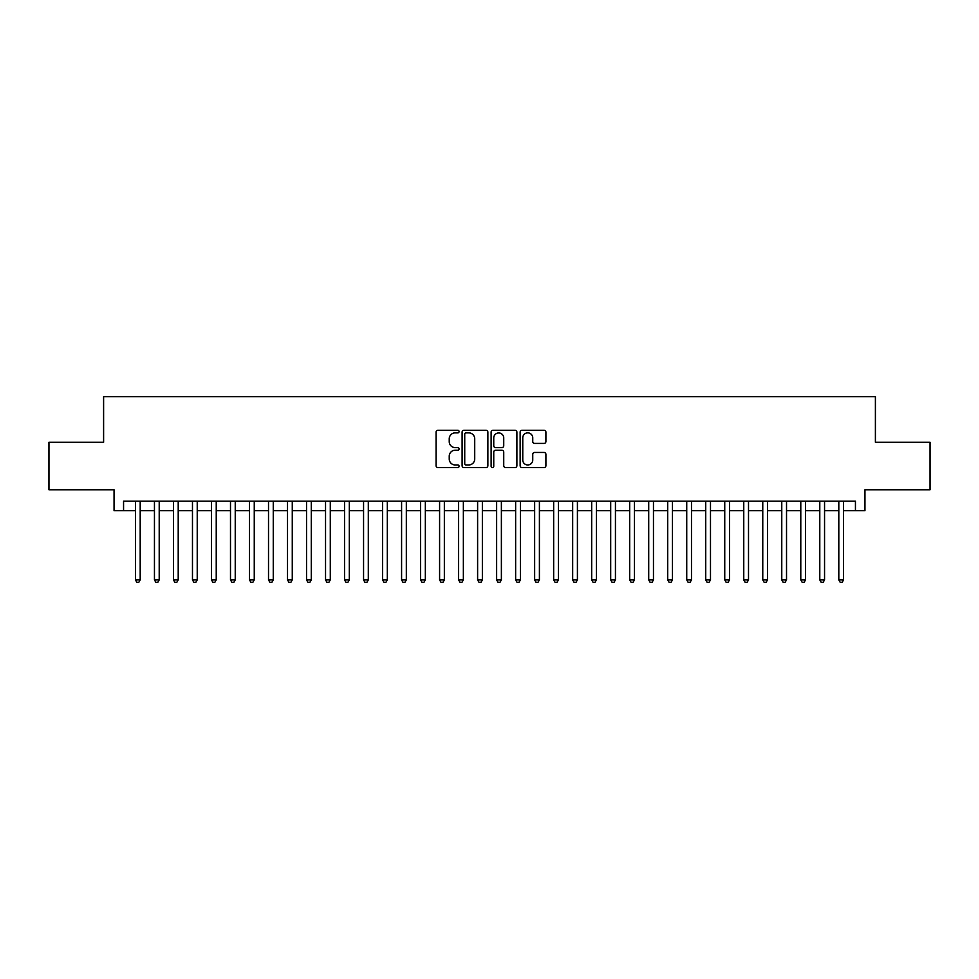 <?xml version="1.0" encoding="UTF-8"?>
<svg xmlns="http://www.w3.org/2000/svg" width="979" height="979" viewBox="0 0 979 979"><rect width="100%" height="100%" fill="white"/><g stroke="black" fill="none" stroke-linecap="round" stroke-linejoin="round"><path stroke-width="1.47" d="M459.09 431.555A1.309 1.309 0 0 0 457.78 430.258L437.956 430.258A1.86 1.86 0 0 0 436.083 432.118L436.083 465.71A1.86 1.86 0 0 0 437.956 467.57L457.78 467.57A1.309 1.309 0 0 0 459.09 466.273A1.309 1.309 0 0 0 457.78 464.964L455.211 464.964A5.972 5.972 0 0 1 449.239 458.992L449.239 456.19A5.972 5.972 0 0 1 455.211 450.218L457.78 450.218A1.309 1.309 0 0 0 459.09 448.908A1.309 1.309 0 0 0 457.78 447.611L455.211 447.611A5.972 5.972 0 0 1 449.239 441.639L449.239 438.837A5.972 5.972 0 0 1 455.211 432.865L457.78 432.865A1.309 1.309 0 0 0 459.09 431.555M544.03 443.414A1.86 1.86 0 0 0 545.903 441.541L545.903 432.118A1.86 1.86 0 0 0 544.03 430.258L522.015 430.258A1.86 1.86 0 0 0 520.143 432.118L520.143 465.71A1.86 1.86 0 0 0 522.015 467.57L544.03 467.57A1.86 1.86 0 0 0 545.903 465.71L545.903 454.329A1.86 1.86 0 0 0 544.03 452.457L534.607 452.457A1.86 1.86 0 0 0 532.747 454.329L532.747 459.971A4.993 4.993 0 0 1 527.754 464.964A4.993 4.993 0 0 1 522.762 459.971L522.762 437.858A4.993 4.993 0 0 1 527.754 432.865A4.993 4.993 0 0 1 532.747 437.858L532.747 441.541A1.86 1.86 0 0 0 534.607 443.414L544.03 443.414M123.562 510.695L123.562 501.187L855.438 501.187L855.438 510.695L864.946 510.695L864.946 489.781L930.05 489.781L930.05 442.263L875.397 442.263L875.397 396.642L103.603 396.642L103.603 442.263L48.95 442.263L48.95 489.781L114.053 489.781L114.053 510.695L135.445 510.695M487.872 432.118A1.86 1.86 0 0 0 486 430.258L463.985 430.258A1.86 1.86 0 0 0 462.112 432.118L462.112 465.71A1.86 1.86 0 0 0 463.985 467.57L486 467.57A1.86 1.86 0 0 0 487.872 465.71L487.872 432.118M493 430.258L515.015 430.258A1.86 1.86 0 0 1 516.888 432.118L516.888 465.71A1.86 1.86 0 0 1 515.015 467.57L505.592 467.57A1.86 1.86 0 0 1 503.732 465.71L503.732 452.09A1.86 1.86 0 0 0 501.86 450.218L495.607 450.218A1.86 1.86 0 0 0 493.746 452.09L493.746 466.273A1.309 1.309 0 0 1 492.437 467.57A1.309 1.309 0 0 1 491.128 466.273L491.128 432.118A1.86 1.86 0 0 1 493 430.258M140.193 510.695L154.449 510.695M159.21 510.695L173.467 510.695M178.215 510.695L192.471 510.695M197.232 510.695L211.488 510.695M216.237 510.695L230.493 510.695M235.241 510.695L249.498 510.695M254.259 510.695L268.515 510.695M273.263 510.695L287.52 510.695M292.268 510.695L306.537 510.695M311.285 510.695L325.542 510.695M330.29 510.695L344.547 510.695M349.307 510.695L363.564 510.695M368.312 510.695L382.569 510.695M387.317 510.695L401.586 510.695M406.334 510.695L420.591 510.695M425.339 510.695L439.595 510.695M444.356 510.695L458.613 510.695M463.361 510.695L477.617 510.695M482.366 510.695L496.634 510.695M501.383 510.695L515.639 510.695M520.387 510.695L534.644 510.695M539.405 510.695L553.661 510.695M558.409 510.695L572.666 510.695M577.414 510.695L591.683 510.695M596.431 510.695L610.688 510.695M615.436 510.695L629.693 510.695M634.453 510.695L648.71 510.695M653.458 510.695L667.715 510.695M672.463 510.695L686.732 510.695M691.48 510.695L705.737 510.695M710.485 510.695L724.741 510.695M729.502 510.695L743.759 510.695M748.507 510.695L762.763 510.695M767.512 510.695L781.768 510.695M786.529 510.695L800.785 510.695M805.533 510.695L819.79 510.695M824.551 510.695L838.807 510.695M843.555 510.695L855.438 510.695M466.041 432.865A1.309 1.309 0 0 0 464.731 434.174L464.731 463.654A1.309 1.309 0 0 0 466.041 464.964L468.745 464.964A5.972 5.972 0 0 0 474.717 458.992L474.717 438.837A5.972 5.972 0 0 0 468.745 432.865L466.041 432.865M503.732 437.956A4.993 4.993 0 0 0 498.739 432.963A4.993 4.993 0 0 0 493.746 437.956L493.746 445.739A1.86 1.86 0 0 0 495.607 447.611L501.86 447.611A1.86 1.86 0 0 0 503.732 445.739L503.732 437.956M140.193 501.187L140.193 579.886L135.445 579.886L135.445 501.187M140.193 579.886L138.773 582.358L136.864 582.358L135.445 579.886M159.21 501.187L159.21 579.886L154.449 579.886L154.449 501.187M159.21 579.886L157.778 582.358L155.881 582.358L154.449 579.886M178.215 501.187L178.215 579.886L173.467 579.886L173.467 501.187M178.215 579.886L176.795 582.358L174.886 582.358L173.467 579.886M197.232 501.187L197.232 579.886L192.471 579.886L192.471 501.187M197.232 579.886L195.8 582.358L193.903 582.358L192.471 579.886M216.237 501.187L216.237 579.886L211.488 579.886L211.488 501.187M216.237 579.886L214.805 582.358L212.908 582.358L211.488 579.886M235.241 501.187L235.241 579.886L230.493 579.886L230.493 501.187M235.241 579.886L233.822 582.358L231.913 582.358L230.493 579.886M254.259 501.187L254.259 579.886L249.498 579.886L249.498 501.187M254.259 579.886L252.827 582.358L250.93 582.358L249.498 579.886M273.263 501.187L273.263 579.886L268.515 579.886L268.515 501.187M273.263 579.886L271.844 582.358L269.935 582.358L268.515 579.886M292.268 501.187L292.268 579.886L287.52 579.886L287.52 501.187M292.268 579.886L290.849 582.358L288.952 582.358L287.52 579.886M311.285 501.187L311.285 579.886L306.537 579.886L306.537 501.187M311.285 579.886L309.853 582.358L307.957 582.358L306.537 579.886M330.29 501.187L330.29 579.886L325.542 579.886L325.542 501.187M330.29 579.886L328.871 582.358L326.962 582.358L325.542 579.886M349.307 501.187L349.307 579.886L344.547 579.886L344.547 501.187M349.307 579.886L347.875 582.358L345.979 582.358L344.547 579.886M368.312 501.187L368.312 579.886L363.564 579.886L363.564 501.187M368.312 579.886L366.892 582.358L364.983 582.358L363.564 579.886M387.317 501.187L387.317 579.886L382.569 579.886L382.569 501.187M387.317 579.886L385.897 582.358L384.001 582.358L382.569 579.886M406.334 501.187L406.334 579.886L401.586 579.886L401.586 501.187M406.334 579.886L404.902 582.358L403.005 582.358L401.586 579.886M425.339 501.187L425.339 579.886L420.591 579.886L420.591 501.187M425.339 579.886L423.919 582.358L422.01 582.358L420.591 579.886M444.356 501.187L444.356 579.886L439.595 579.886L439.595 501.187M444.356 579.886L442.924 582.358L441.027 582.358L439.595 579.886M463.361 501.187L463.361 579.886L458.613 579.886L458.613 501.187M463.361 579.886L461.941 582.358L460.032 582.358L458.613 579.886M482.366 501.187L482.366 579.886L477.617 579.886L477.617 501.187M482.366 579.886L480.946 582.358L479.049 582.358L477.617 579.886M501.383 501.187L501.383 579.886L496.634 579.886L496.634 501.187M501.383 579.886L499.951 582.358L498.054 582.358L496.634 579.886M520.387 501.187L520.387 579.886L515.639 579.886L515.639 501.187M520.387 579.886L518.968 582.358L517.059 582.358L515.639 579.886M539.405 501.187L539.405 579.886L534.644 579.886L534.644 501.187M539.405 579.886L537.973 582.358L536.076 582.358L534.644 579.886M558.409 501.187L558.409 579.886L553.661 579.886L553.661 501.187M558.409 579.886L556.99 582.358L555.081 582.358L553.661 579.886M577.414 501.187L577.414 579.886L572.666 579.886L572.666 501.187M577.414 579.886L575.995 582.358L574.098 582.358L572.666 579.886M596.431 501.187L596.431 579.886L591.683 579.886L591.683 501.187M596.431 579.886L594.999 582.358L593.103 582.358L591.683 579.886M615.436 501.187L615.436 579.886L610.688 579.886L610.688 501.187M615.436 579.886L614.017 582.358L612.108 582.358L610.688 579.886M634.453 501.187L634.453 579.886L629.693 579.886L629.693 501.187M634.453 579.886L633.021 582.358L631.125 582.358L629.693 579.886M653.458 501.187L653.458 579.886L648.71 579.886L648.71 501.187M653.458 579.886L652.038 582.358L650.129 582.358L648.71 579.886M672.463 501.187L672.463 579.886L667.715 579.886L667.715 501.187M672.463 579.886L671.043 582.358L669.146 582.358L667.715 579.886M691.48 501.187L691.48 579.886L686.732 579.886L686.732 501.187M691.48 579.886L690.048 582.358L688.151 582.358L686.732 579.886M710.485 501.187L710.485 579.886L705.737 579.886L705.737 501.187M710.485 579.886L709.065 582.358L707.156 582.358L705.737 579.886M729.502 501.187L729.502 579.886L724.741 579.886L724.741 501.187M729.502 579.886L728.07 582.358L726.173 582.358L724.741 579.886M748.507 501.187L748.507 579.886L743.759 579.886L743.759 501.187M748.507 579.886L747.087 582.358L745.178 582.358L743.759 579.886M767.512 501.187L767.512 579.886L762.763 579.886L762.763 501.187M767.512 579.886L766.092 582.358L764.195 582.358L762.763 579.886M786.529 501.187L786.529 579.886L781.768 579.886L781.768 501.187M786.529 579.886L785.097 582.358L783.2 582.358L781.768 579.886M805.533 501.187L805.533 579.886L800.785 579.886L800.785 501.187M805.533 579.886L804.114 582.358L802.205 582.358L800.785 579.886M824.551 501.187L824.551 579.886L819.79 579.886L819.79 501.187M824.551 579.886L823.119 582.358L821.222 582.358L819.79 579.886M843.555 501.187L843.555 579.886L838.807 579.886L838.807 501.187M843.555 579.886L842.136 582.358L840.227 582.358L838.807 579.886"/></g></svg>
